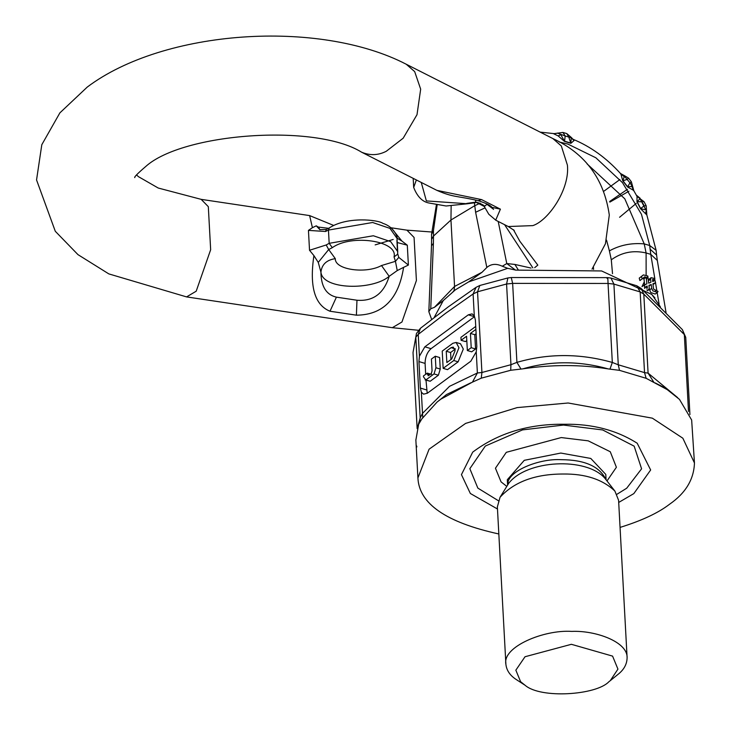<?xml version="1.0" encoding="UTF-8"?>
<svg xmlns="http://www.w3.org/2000/svg" width="731" height="731" viewBox="0 0 731 731"><rect width="100%" height="100%" fill="white"/><g stroke="black" fill="none" stroke-linecap="round" stroke-linejoin="round"><path stroke-width="1.1" d="M531.044 268.067L514.889 264.439L518.27 269.885M587.103 163.918L624.813 198.823L644.221 243.889C631.611 242.738 620.007 245.059 609.398 250.87L606.538 240.106M474.382 202.679L475.616 212.273L486.837 267.473L482.049 272.27L454.554 286.442L454.088 290.609L468.589 281.928L482.049 272.27M451.146 206.032L450.954 220.004L454.554 286.442L434.461 307.303L430.751 308.765L428.832 311.644L431.491 245.762L433.392 243.359L433.492 236.058L450.954 220.004L474.602 205.786L480.121 203.2M433.428 230.64L433.492 236.058L431.573 239.293L431.537 234.413L433.428 230.64L437.138 205.018M431.655 319.438L428.832 311.644M553.614 133.736L558.128 135.884L560.841 134.732L564.442 141.147L570.856 143.057L571.286 137.446L573.013 139.274C590.529 146.52 606.337 157.914 620.436 173.457L621.076 174.645L624.375 176.189L622.922 180.703L627.719 186.889L632.242 186.341L631.758 186.871M562.943 132.439L565.209 135.993L568.782 137.053L566.799 133.59L562.943 132.439L554.162 133.636L540.172 132.128M557.333 133.069L565.209 135.993L564.506 141.421L570.856 143.322L568.782 137.053L571.359 137.867L574.009 140.626L573.031 139.283M570.856 143.322L574.009 140.626M558.128 135.884L564.506 141.421M604.117 191.047L619.897 179.552M623.881 175.349L620.436 173.466M623.534 176.262L624.375 176.189L629.958 182.805L631.337 181.717L628.532 178.099L627.289 179.351L622.785 180.859L627.545 186.99L629.958 182.805L632.242 186.341L632.955 189.978L633.841 190.764L631.337 181.717M627.545 186.99L632.955 189.978M609.654 201.5L627.49 189.274M621.076 174.645L622.785 180.859M644.112 201.774L637.167 201.729L640.694 208.618L645.884 209.971L640.091 198.677L636.984 201.82L640.475 208.646L646.844 214.969L646.177 205.804L644.112 201.774L637.03 196.383L636.984 201.82M645.765 213.415L645.966 211.487M646.177 205.804L644.148 205.84L640.475 208.646M633.85 190.764L637.03 196.383M619.577 217.271L636.262 203.392M609.873 202.094L628.879 191.257M646.834 214.941L656.127 250.34L649.722 245.525L641.48 214.32L622.501 182.677L595.875 157.795L567.859 144.071L559.252 142.006M656.127 250.34L656.602 255.055L650.115 249.207L649.722 245.525L644.221 243.889L646.103 252.963L650.764 254.351L654.866 278.813M612.514 273.686L611.299 259.807L609.398 250.87M593.572 269.419L593.426 267.254M434.168 317.492L443.288 300.56L455.194 289.979M513.454 229.726L519.75 241.129L537.824 265.115L534.681 267.674M468.589 281.928L507.698 268.323L515.794 270.114L601.613 270.954L651.851 294.511L660.404 306.828M443.288 300.56L434.461 307.303M453.183 291.459L454.088 290.609M424.857 346.814L431.062 348.669L474.492 316.697L468.288 314.842L424.857 346.814L419.411 356.216L418.233 334.387L415.811 337.238L413.024 352.543L416.451 333.5L420.435 328.283L448.194 306.919L476.073 287.32L479.847 285.474L477.544 291.788L473.103 293.99L476.073 287.32M422.792 417.41L422.509 413.38L420.188 417.94L417.675 426.886M419.411 356.216L418.927 361.571L420.362 388.07L421.367 392.227L422.509 413.38L449.574 386.306L477.38 372.984L472.445 382.13L481.263 378.165L510.695 370.27L522.912 368.835C552.106 364.467 580.515 364.486 608.155 368.899L619.513 370.352L646.14 378.302L667.229 389.623L679.474 399.382L691.654 420.014L694.45 462.961L682.855 438.216L652.354 418.169L568.142 403L517.155 407.596L465.61 423.404L429.079 449.2L417.913 477.937C419.073 503.705 446.047 522.382 498.834 533.977M431.062 348.669C427.169 352.196 425.177 357.103 425.086 363.408L425.68 374.318M425.999 380.175L427.215 393.315M677.664 397.646L648.086 373.121L644.532 372.618L618.271 364.787L612.322 362.448C580.03 353.329 548.232 353.301 516.918 362.375L510.951 364.705L481.921 372.49L477.38 372.984L476.237 351.83L470.801 361.224L427.37 393.205L423.578 394.164L421.367 392.227M415.866 440.089L418.68 424.254L421.842 418.9L437.056 402.087L440.802 399.19L472.445 382.13M470.874 382.797L446.44 394.585L437.056 402.087M619.513 370.352L618.271 364.787L613.903 284.085L608.046 283.454L512.641 283.381L516.918 362.375L521.002 369.1M607.095 278.493C607.635 276.592 607.954 278.246 608.046 283.454L612.322 362.448L609.946 369.173M608.155 368.899C579.226 360.767 550.808 360.748 522.912 368.835M688.492 411.452L684.335 334.597L682.37 329.617L685.742 337.366L689.927 414.568L685.751 337.448L684.335 334.597L643.81 294.118L648.086 373.121L653.87 382.276M662.999 386.882L655.223 382.943M641.206 288.507L643.81 294.118L640.155 291.916L636.747 285.757L641.206 288.507L682.37 329.617M511.261 277.542L512.641 283.381L506.574 284.003L507.89 277.944L511.261 277.542L607.47 277.625L610.961 278.054L613.903 284.085L640.155 291.916L644.532 372.618L646.14 378.302M475.762 326.419L460.923 337.347L461.087 340.29L466.57 336.251L467.347 350.533L471.696 351.83L475.552 348.989L474.784 334.707L476.137 333.711M461.087 340.29L465.437 341.587L466.807 340.582M443.15 368.351L447.5 369.648L458.136 361.818L463.308 349.043L460.484 343.753L456.135 342.455L452.854 343.287L442.218 351.118L443.15 368.351L453.787 360.52L458.967 347.746L456.135 342.455M428.375 375.716L427.297 373.121L423.432 375.972L423.487 376.885L425.862 379.946L425.095 379.91L430.203 381.244L438.381 375.222L440.254 369.045L439.633 357.523L435.283 356.225L431.418 359.067L432.058 370.882L431.263 373.596L428.083 375.697M430.203 381.244L425.862 379.946L434.031 373.925L435.904 367.748L435.283 356.225M427.297 373.121L431.646 374.418M446.851 362.558L451.694 358.994L455.102 350.588L453.238 347.106L451.082 347.654L446.239 351.227L446.851 362.558M450.963 359.533L450.588 352.525L446.239 351.227M450.588 352.525L455.431 348.952L451.082 347.654M474.784 334.707L470.435 333.409L475.927 329.37M467.347 350.533L471.212 347.691L470.435 333.409M471.212 347.691L475.552 348.989M468.288 314.842L472.08 313.873L474.291 315.819L473.103 293.99L445.618 313.307L418.233 334.387L420.435 328.283M476.237 351.83L476.822 346.503L475.388 319.995L474.291 315.819M416.871 446.906L416.652 445.937M620.052 527.407C641.745 520.673 658.238 512.961 669.532 504.262C685.623 493.133 693.929 479.362 694.45 462.961M618.7 502.444L633.823 493.608L650.654 469.978L637.194 443.233C616.498 430.102 592.229 423.779 564.378 424.254C528.614 423.806 498.058 433.099 472.701 452.142L461.444 474.638L470.344 493.48L497.482 509.004M610.257 680.68L617.832 674.512C623.908 669.824 626.997 664.214 627.107 657.681L618.59 500.296L614.89 491.068C602.636 479.426 585.412 473.743 563.217 474.017C535.311 474.008 514.249 481.766 500.041 497.29L497.363 506.866L505.889 664.241C506.546 670.565 510.229 675.809 516.936 679.976L525.123 685.294C540.73 698.927 596.304 695.181 608.877 681.749L610.257 680.68L617.942 669.13L612.578 656.118L571.377 644.303L525.022 656.74L515.848 670.163L520.6 681.685L525.123 685.294M627.107 657.681C627.701 641.864 595.527 630.305 571.743 631.401C543.992 629.492 502.17 646.834 505.889 664.241M486.837 267.473C491.122 263.818 496.276 263.407 502.298 266.239L506.775 263.553L515.529 270.123M502.298 266.239L507.698 268.323M653.011 284.523L653.615 284.094M647.62 275.962L643.39 274.911L641.526 276.437L642.156 278.904L644.632 276.866L646.158 277.259L646.442 279.589L647.83 276.026L648.671 283.144L650.946 282.248L650.581 279.205L651.12 277.689L648.918 279.306L648.36 280.567M649.311 288.69L650.636 292.455L655.214 294.054L657.425 292.427L652.838 290.837L651.668 288.389L651.211 284.487L648.936 285.382L649.292 288.425L647.666 290.746M654.903 297.864L651.321 293.99M646.442 279.589L646.944 283.829L644.294 284.926L644.724 288.489M646.734 290.006L648.753 289.942M651.12 277.689L654.464 278.438L655.579 282.705L652.929 283.802L653.551 289.065L658.019 291.431L657.425 292.427M655.908 290.719L655.415 290.847M647.209 286.068L645.82 286.634L647.264 288.252L647.209 286.068L645.007 287.685M653.962 281.051L653.596 279.553L652.637 279.397L652.664 281.563L653.962 281.051M646.67 288.297L647.41 287.749M642.394 278.511L643.947 278.886L646.158 277.259M642.156 278.904L639.89 280.567L639.232 278.127L641.526 276.437M643.39 274.911L639.232 278.127M651.211 284.487L649 286.104M644.742 285.455L644.313 281.81L642.001 286.625M643.947 278.886L644.313 281.81M333.738 225.468L309.624 215.59L312.42 227.679L308.445 230.393L309.524 250.276L313.919 255.612C309.323 286.488 314.677 305.028 330.001 311.232L356.408 315.18C382.925 314.96 398.66 299.016 403.594 267.354L408.382 265.07L407.304 245.196L401.922 241.075L391.642 228.41M329.352 227.917L326.364 229.452L325.505 231.489L328.457 230.073L372.627 222.498L389.961 228.383L397.024 238.407C398.048 239.494 395.59 227.332 382.898 223.366C378.174 219.757 347.097 216.257 329.352 227.917L328.457 230.073L329.178 243.322L326.209 244.967L309.524 250.276M326.209 244.967L328.685 249.536L318.259 262.392L313.919 255.612M318.259 262.392L320.927 272.142C321.073 286.433 326.236 294.767 336.406 297.151L356.966 300.231C373.102 301.547 383.839 293.579 389.175 276.318C372.545 290.582 322.481 289.86 320.927 272.142C321.814 264.458 326.611 259.953 335.31 258.646L328.685 249.536L332.313 247.663C351.392 233.829 398.368 240.855 394.046 256.901L397.591 254.269M403.603 267.345L397.244 270.571L389.175 276.318L381.5 265.536C366.185 274.079 334.67 269.894 335.31 258.646M397.244 270.571L395.444 261.323L381.5 265.536M397.646 253.566L398.788 257.394L395.444 261.323L394.046 256.901M397.024 238.407L397.737 251.656L390.683 241.641L373.349 235.757L329.178 243.322L332.313 247.663M398.788 257.394L408.382 265.07M397.244 242.537L407.304 245.196M401.922 241.075L397.006 238.114M375.149 244.885L393.196 239.457M328.685 228.328L318.478 227.085L319.922 229.735L316.267 225.833L318.497 227.213M325.505 231.489L308.445 230.393M312.42 227.679L316.267 225.833M495.691 220.168L500.415 209.157L481.601 199.618L436.882 190.362L361.617 152.203C370.023 155.703 378.238 155.401 386.251 151.29L403.174 138.205L417.008 114.685L420.672 89.173L414.678 71.611L406.217 64.227L552.837 138.552C585.257 153.483 604.071 178.967 609.298 215.005L605.432 243.761L592.028 269.163M552.837 138.552L561.307 145.935L567.411 165.142C569.97 189.037 548.679 220.351 532.872 225.614L508.246 226.528L495.865 220.259L488.792 214.247L484.379 206.663M421.266 182.439L426.365 200.915L467.474 203.766L475.762 202.615L475.835 202.131L484.306 206.48L486.965 204.324L493.388 209.157M475.388 200.002L475.835 202.131L466.689 203.41M484.306 206.48L484.351 206.599C486.736 206.215 475.671 201.016 475.762 202.615M504.582 224.673L532.835 267.866M498.213 221.447L506.775 263.553L514.889 264.439M433.392 243.359L430.751 308.765M643.965 205.457L642.823 203.264M650.115 249.207L650.764 254.351L657.306 260.446L656.602 255.055M646.131 275.55L646.103 252.963C633.311 250.02 621.706 252.305 611.299 259.807M655.524 282.751L656.858 290.737M657.178 292.61L659.097 304.087M419.393 422.783L420.188 417.94L415.811 337.238L416.451 333.5M425.086 363.408L418.927 361.571M426.529 389.915L420.362 388.07M510.695 370.27L510.951 364.705L506.574 284.003L477.544 291.788L481.921 372.49L481.263 378.165M685.742 337.366L685.788 338.087M438.381 375.222L434.031 373.925M435.904 367.748L440.254 369.045M427.361 374.336L429.846 375.076M453.787 360.52L458.136 361.818M616.937 494.275L626.695 488.226L641.59 468.818L634.161 446.166L602.682 429.956L563.464 425.067L522.528 429.892L485.311 446.047L469.841 468.681L477.846 488.107L498.35 500.698M607.004 480.952L616.388 467.264L610.266 451.74L588.208 440.839L561.244 437.567L506.309 452.315L495.444 468.224L501.064 481.875L506.793 486.38M606.081 479.774L605.789 474.41L590.794 458.456L560.805 453.056L524.282 460.32L507.296 479.737L507.954 483.027M605.99 479.664C599.703 466.451 584.763 459.79 561.161 459.68C539.597 458.31 506.638 471.047 507.661 484.991M614.89 491.068L604.839 478.193C586.198 456.893 526.695 459.717 508.639 483.401L500.041 497.29M484.945 207.924L475.616 212.273M650.581 279.205L648.379 280.823M655.278 282.879L653.066 284.496M651.668 288.389L649.466 290.006M418.406 330.275L392.328 327.698L401.959 321.996L416.405 280.53L414.075 237.456L406.92 230.155L431.564 231.992M309.624 215.59L201.171 199.353L208.317 206.663L210.656 249.728L196.2 291.203L186.569 296.905L108.828 273.897L77.97 254.635L55.291 231.279L36.55 179.945L41.804 144.711L59.887 112.866L87.291 87.044C163.899 29.404 319.008 19.024 406.217 64.227M336.406 297.151L330.001 311.232M356.408 315.18L356.966 300.231M396.924 240.316L397.381 249.563M416.359 179.954L413.682 187.428L413.189 178.346M481.601 199.618L478.129 200.678C486.152 203.218 490.757 205.438 491.917 207.357L500.415 209.157M431.491 245.762L431.573 239.293M566.799 133.59L571.286 137.446M628.532 178.099L623.908 175.358M431.537 234.413L436.389 204.881M636.911 195.579L640.118 198.247M666.023 312.475L657.306 260.446M417.145 428.604L413.024 352.543M667.229 389.623L662.853 386.781M610.961 278.054L636.747 285.757M479.847 285.474L507.89 277.944M415.848 439.77L417.913 477.937M508.219 482.058L507.296 479.737L507.588 485.11M655.579 282.705L653.377 284.332M644.294 284.926L642.101 286.543M508.246 226.528L514.222 230.393M390.829 227.743L406.92 230.155M392.328 327.698L186.569 296.905M397.737 251.656L397.609 254.169M326.364 229.452L319.739 229.635M201.171 199.353L158.234 188.031L138.406 176.637L136.551 174.928M134.787 177.633C134.011 177.13 137.675 173.411 145.771 166.467C182.686 133.088 315.116 123.219 361.617 152.203M413.682 187.428C417.383 196.886 422.682 202.112 429.59 203.108L446.12 205.996L467.474 203.766M491.917 207.357L493.516 209.413M478.129 200.678C457.707 195.789 453.659 197.708 436.882 190.352"/></g></svg>
